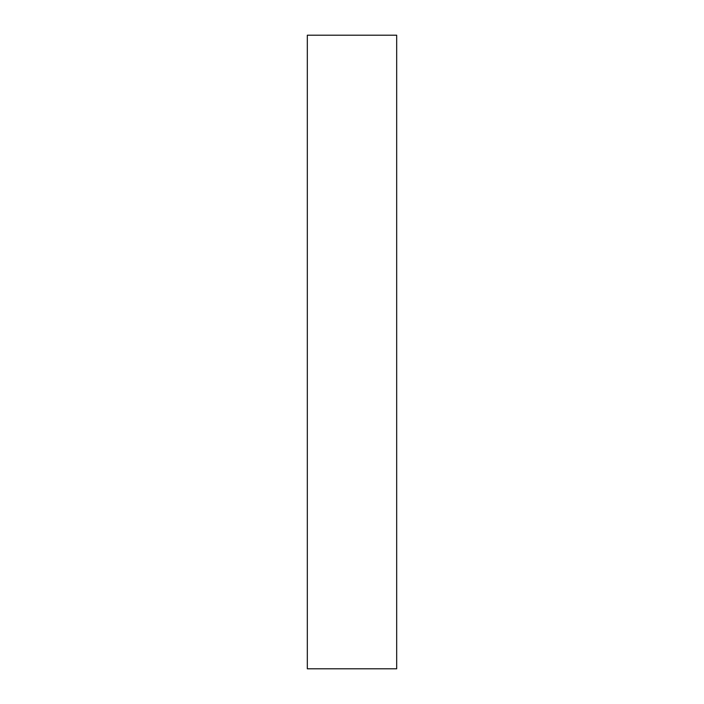 <?xml version="1.0" encoding="UTF-8"?>
<svg xmlns="http://www.w3.org/2000/svg" width="704" height="704" viewBox="0 0 704 704"><rect width="100%" height="100%" fill="white"/><g stroke="black" fill="none" stroke-linecap="round" stroke-linejoin="round"><path stroke-width="1.06" d="M396.678 668.8L307.322 668.8L307.322 35.2L396.678 35.2L396.678 668.8"/></g></svg>
